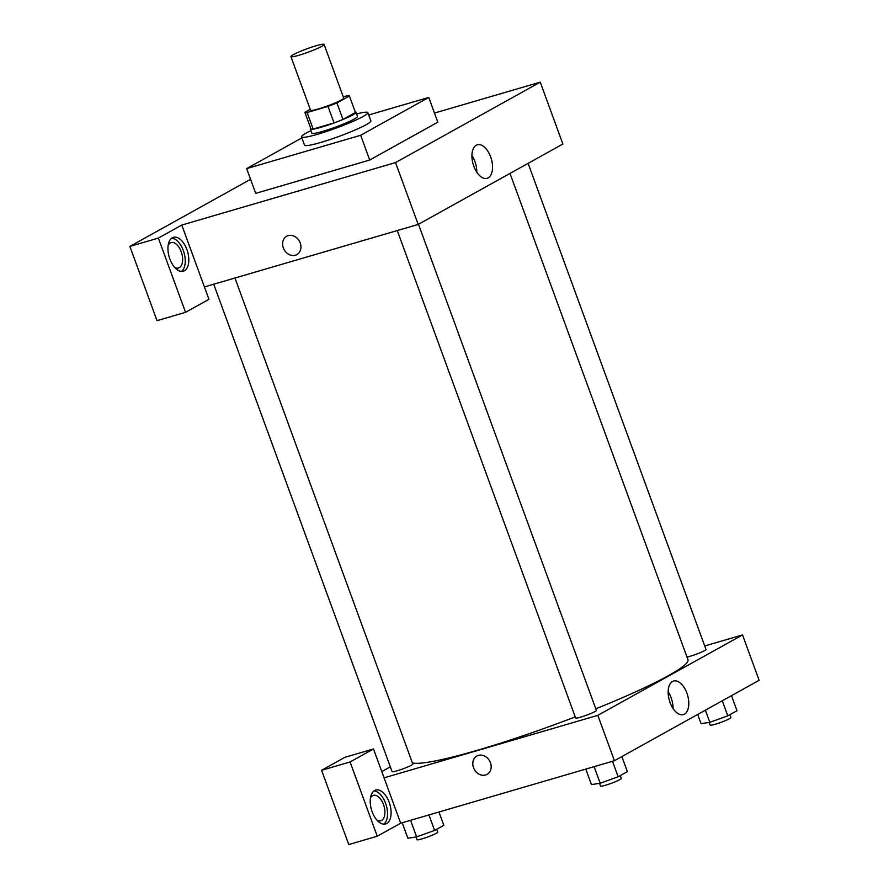 <?xml version="1.0" encoding="UTF-8"?>
<svg xmlns="http://www.w3.org/2000/svg" width="889" height="889" viewBox="0 0 889 889"><rect width="100%" height="100%" fill="white"/><g stroke="black" fill="none" stroke-linecap="round" stroke-linejoin="round"><path stroke-width="1.33" d="M298.993 55.251A17.669 1.811 159.9 0 1 290.925 56.596A17.669 1.811 159.9 0 1 306.883 48.817A17.669 1.811 159.9 0 1 324.096 44.45A17.669 1.811 159.9 0 1 315.973 49.117A17.669 1.811 159.9 0 1 298.993 55.251M324.096 44.45L343.721 98.079A17.669 1.811 159.9 0 1 335.598 102.746A17.669 1.811 159.9 0 1 318.618 108.88A17.669 1.811 159.9 0 1 310.55 110.214L290.925 56.596M349.41 95.99L355.444 112.492L342.965 119.426L336.92 102.935L349.41 95.99A23.725 2.434 159.9 0 0 347.166 95.768L343.287 96.901M310.217 109.325L304.86 112.303A23.725 2.434 159.9 0 0 307.105 112.525L328.008 106.413A23.725 2.434 159.9 0 0 336.92 102.935M307.105 112.525L313.139 129.027A23.725 2.434 159.9 0 1 310.894 128.805L304.86 112.303M313.139 129.027L334.053 122.915L328.008 106.413M342.965 119.426A23.725 2.434 159.9 0 1 334.053 122.915M310.717 128.294A24.292 2.489 -20.1 0 0 310.361 128.994A24.292 2.489 -20.1 0 0 334.031 122.982A24.292 2.489 -20.1 0 0 355.978 112.303A24.292 2.489 -20.1 0 0 355.267 111.992M355.978 112.303L357.489 116.426A24.292 2.489 159.9 0 1 346.321 122.838A24.292 2.489 159.9 0 1 322.974 131.283A24.292 2.489 159.9 0 1 311.872 133.117L310.361 128.994M356.589 113.959A35.327 3.623 159.9 0 1 367.857 112.636A35.327 3.623 159.9 0 1 351.611 121.971A35.327 3.623 159.9 0 1 317.662 134.239A35.327 3.623 159.9 0 1 301.504 136.917A35.327 3.623 159.9 0 1 310.972 130.65M367.857 112.636L370.88 120.882A35.327 3.623 159.9 0 1 354.622 130.216A35.327 3.623 159.9 0 1 320.673 142.484A35.327 3.623 159.9 0 1 304.527 145.163L301.504 136.917M368.724 114.981L428.754 97.434L360.656 135.284L246.653 168.61L301.871 137.917M428.754 97.434L437.81 122.182L369.713 160.031L360.656 135.284M369.713 160.031L255.71 193.358L246.653 168.61M250.565 179.322L129.872 246.409L158.375 238.074L181.778 225.061L395.538 162.576L540.245 82.155L434.477 113.07M172.333 237.752A17.669 9.568 -106.3 0 1 173.422 237.307A17.669 9.568 -106.3 0 1 187.557 251.576A17.669 9.568 -106.3 0 1 183.334 271.212A17.669 9.568 -106.3 0 1 169.51 257.977A17.669 9.568 -106.3 0 1 172.333 237.752M181.778 225.061L208.948 299.315L185.545 312.328L158.375 238.074M181.456 271.412A17.669 9.568 73.7 0 0 184.001 252.609A17.669 9.568 73.7 0 0 171.733 238.141M168.188 245.231A13.246 7.179 -106.3 0 1 171.099 242.586A13.246 7.179 -106.3 0 1 181.2 251.754A13.246 7.179 -106.3 0 1 178.533 268.011A13.246 7.179 -106.3 0 1 174.644 267.356M185.545 312.328L157.042 320.662L129.872 246.409M204.426 286.936L418.186 224.45L562.881 144.029L540.245 82.155M488.205 177.867A17.469 9.468 -106.3 0 1 487.139 178.322A17.469 9.468 -106.3 0 1 473.148 164.209A17.469 9.468 -106.3 0 1 477.337 144.785A17.469 9.468 -106.3 0 1 490.995 157.875A17.469 9.468 -106.3 0 1 488.205 177.867M418.186 224.45L395.538 162.576M476.793 172.188A17.469 9.468 73.7 0 0 471.915 155.519M286.68 236.252A10.49 8.746 -119.1 0 0 283.313 247.898A10.49 8.746 60.9 0 1 286.669 236.263A10.49 8.746 60.9 0 1 299.415 241.175A10.49 8.746 60.9 0 1 296.859 254.587A10.49 8.746 60.9 0 1 283.313 247.898A10.49 8.746 -119.1 0 0 296.87 254.587M510.008 173.422L687.964 659.705A147.93 15.157 159.9 0 1 595.797 708.822M575.25 716.901A147.93 15.157 159.9 0 1 477.76 750.16A147.93 15.157 159.9 0 1 412.407 762.918M397.272 230.562L575.639 717.979A11.035 1.133 -20.1 0 0 586.396 715.245A11.035 1.133 -20.1 0 0 596.375 710.389L418.486 224.284M234.963 278.013L412.818 764.04A11.035 1.133 159.9 0 1 407.74 766.963A11.035 1.133 159.9 0 1 397.127 770.796A11.035 1.133 159.9 0 1 392.082 771.63L213.716 284.224M528.11 163.354L705.999 649.448A11.035 1.133 159.9 0 1 700.921 652.37A11.035 1.133 159.9 0 1 690.32 656.204A11.035 1.133 159.9 0 1 686.986 657.038M381.781 771.596L390.327 766.84M384.059 777.831L373.491 748.96L350.088 761.962L377.258 836.216L400.672 823.203L384.059 777.831L597.83 715.345L742.526 634.924L704.733 645.97M350.088 761.962L321.585 770.296L348.755 844.55L377.258 836.216M321.585 770.296L344.988 757.284L373.491 748.96M370.469 798A13.246 7.179 -106.3 0 1 373.38 795.355A13.246 7.179 -106.3 0 1 383.981 806.056A13.246 7.179 -106.3 0 1 380.814 820.78A13.246 7.179 -106.3 0 1 376.936 820.125M383.737 824.181A17.669 9.568 73.7 0 0 386.282 805.378A17.669 9.568 73.7 0 0 374.013 790.91M374.625 790.521A17.669 9.568 -106.3 0 1 375.703 790.077A17.669 9.568 -106.3 0 1 389.849 804.345A17.669 9.568 -106.3 0 1 385.615 823.981A17.669 9.568 -106.3 0 1 371.791 810.735A17.669 9.568 -106.3 0 1 374.625 790.521M400.672 823.203L614.432 760.717L759.128 680.296L742.526 634.924M686.897 693.142A17.469 9.468 -106.3 0 1 683.385 714.589A17.469 9.468 -106.3 0 1 669.395 700.476A17.469 9.468 -106.3 0 1 673.573 681.052A17.469 9.468 -106.3 0 1 686.897 693.142M614.432 760.717L597.83 715.345M673.04 708.455A17.469 9.468 73.7 0 0 671.139 697.754A17.469 9.468 73.7 0 0 668.161 691.786M476.882 756.028A10.49 8.746 -119.1 0 0 473.515 767.663A10.49 8.746 60.9 0 1 476.882 756.028A10.49 8.746 60.9 0 1 489.628 760.94A10.49 8.746 60.9 0 1 487.072 774.363A10.49 8.746 60.9 0 1 473.515 767.663A10.49 8.746 -119.1 0 0 487.072 774.352M585.773 769.096L591.441 784.587L600.186 783.242L618.155 776.775L627.367 771.652L621.856 756.595M600.186 783.242L594.119 766.662M618.155 776.775L612.488 761.284M620.244 775.619L621.278 778.453A11.035 1.133 159.9 0 1 616.199 781.364A11.035 1.133 159.9 0 1 605.598 785.198A11.035 1.133 159.9 0 1 600.542 786.043L599.553 783.342M697.698 714.445L701.065 723.657L709.822 722.312L727.791 715.845L737.003 710.722L731.491 695.665M709.822 722.312L705.377 710.167M727.791 715.845L722.279 700.776M729.869 714.678L730.914 717.512A11.035 1.133 159.9 0 1 725.835 720.434A11.035 1.133 159.9 0 1 715.223 724.268A11.035 1.133 159.9 0 1 710.178 725.102L709.189 722.401M402.217 822.758L407.884 838.238L416.63 836.893L434.599 830.426L443.822 825.314L438.955 812.013M416.63 836.893L410.562 820.314M434.599 830.426L428.931 814.946M436.688 829.27L437.721 832.104A11.035 1.133 159.9 0 1 432.643 835.027A11.035 1.133 159.9 0 1 422.042 838.86A11.035 1.133 159.9 0 1 416.997 839.694L416.008 836.994"/></g></svg>
